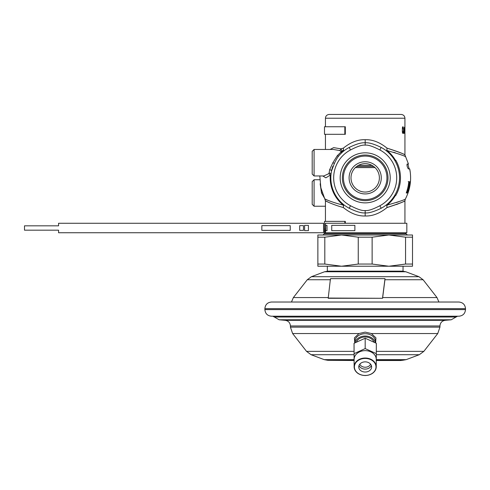 <?xml version="1.0" encoding="UTF-8"?>
<svg xmlns="http://www.w3.org/2000/svg" width="490" height="490" viewBox="0 0 490 490"><rect width="100%" height="100%" fill="white"/><g stroke="black" fill="none" stroke-linecap="round" stroke-linejoin="round"><path stroke-width="0.73" d="M395.491 160.353A34.992 34.992 0 0 0 387.125 150.583C398.664 153.878 404.746 155.906 405.371 156.665C404.74 155.906 398.658 153.878 387.125 150.583A3.785 2.04 103.4 0 1 387.014 148.133C397.531 151.477 403.478 153.719 404.85 154.858C405.163 154.436 399.221 152.194 387.014 148.133L386.72 151.085L385.955 150.479M401.61 155.061L398.817 154.001M395.43 152.849L393.684 152.31M396.416 202.523L398.823 201.69M395.491 195.345A34.992 34.992 0 0 1 387.125 205.114C398.664 201.813 404.746 199.785 405.371 199.032C404.74 199.791 398.658 201.819 387.125 205.114A3.785 2.04 -103.4 0 0 387.014 207.558L386.72 204.612L386.004 205.175M410.081 171.433A45.35 45.35 0 0 0 409.793 169.669L409.683 168.915L408.366 168.915C407.257 167.225 406.823 165.608 407.074 164.07L408.427 164.07M409.426 185.496A44.896 44.896 0 0 1 408.642 189.122L407.276 192.748L406.247 192.987A43.763 43.763 0 0 0 408.789 181.631L409.652 181.876L409.597 184.289L409.297 185.496L409.475 183.321L408.636 183.082M410.026 183.082A45.141 45.141 0 0 1 407.711 192.987L407.613 192.987A45.049 45.049 0 0 0 410.075 181.631L408.556 191.296A45.405 45.405 0 0 0 410.43 181.631L410.43 181.631A45.423 45.423 0 0 1 408.011 192.987L409.928 183.082M407.956 191.296L406.976 191.541A43.977 43.977 0 0 0 408.85 183.082M407.735 191.296L408.513 189.122A44.768 44.768 0 0 0 409.297 185.496M387.125 150.583L386.72 151.085M396.416 204.557L398.321 203.809M387.014 207.558C397.531 204.22 403.478 201.978 404.85 200.839C405.169 201.255 399.221 203.497 387.014 207.558C379.774 213.426 372.492 216.237 365.185 215.986L365.185 212.881C368.609 213.297 373.937 211.754 381.177 208.25A34.355 34.355 0 0 0 381.177 147.447C373.95 143.938 368.621 142.4 365.185 142.817C361.767 142.394 356.432 143.938 349.192 147.447A34.355 34.355 0 0 0 338.731 155.936A1.893 0.815 39.6 0 1 337.273 155.728L341.328 151.71L339.699 150.559L333.384 149.456L314.084 149.456L312.191 151.349L312.191 162.704C312.191 177.294 312.191 177.294 312.191 162.704L312.191 174.06L314.084 175.953L314.084 149.456M340.93 152.39A1.893 1.207 48 0 0 342.192 152.329L342.351 151.33L340.856 148.825L343.355 148.133L343.649 151.085L343.251 150.583A3.785 2.04 76.6 0 0 343.355 148.133C350.601 142.265 357.878 139.46 365.185 139.711L365.185 145.144C362.294 144.758 357.406 146.363 350.515 149.958A31.513 31.513 0 0 0 350.515 205.739L349.192 208.25C356.426 211.754 361.755 213.297 365.185 212.881L365.185 210.547C368.082 210.933 372.97 209.328 379.86 205.739A31.513 31.513 0 0 0 379.86 149.958C372.976 146.363 368.088 144.764 365.185 145.144M339.699 150.559A1.893 1.121 -71.4 0 0 340.856 148.825L333.641 147.643L330.089 149.456M341.328 151.71A1.893 1.537 -20.2 0 0 342.351 151.33A34.992 34.992 0 0 1 343.251 150.583L342.13 150.847A1.893 1.574 -28.2 0 1 341.101 151.269M322.757 175.953L325.862 177.833L330.983 174.667A1.893 1.47 5.3 0 0 329.096 173.019L329.66 169.687L332.894 162.704L337.273 155.728M314.084 175.953L323.847 175.953L328.71 173.699A1.893 1.348 47 0 1 330.278 175.383A34.992 34.992 0 0 0 343.251 205.114L343.649 204.612L344.403 205.2M328.71 173.699L329.096 173.019M343.251 205.114C328.631 201.598 320.546 196.809 327.302 200.036M350.515 149.958L349.192 147.447A34.355 34.355 0 0 0 338.731 155.936C337.438 157.462 335.999 159.948 334.401 163.409L331.51 171.053A34.355 34.355 0 0 0 349.192 208.25A34.355 34.355 0 0 1 332.882 166.171M325.103 199.234L321.514 192.987L320.154 183.793M343.251 205.108A3.785 2.04 -76.6 0 1 343.355 207.558C328.612 203.46 320.901 198.254 328.018 202.058M331.179 172.982L331.454 171.335M344.384 150.51L343.649 151.085M339.423 155.122L340.477 153.983M340.74 153.713L341.695 152.782M314.084 179.738L314.084 206.235L312.191 204.342L312.191 192.987C312.191 207.576 312.191 207.576 312.191 192.987L312.191 181.631L314.084 179.738L319.799 179.738M331.51 171.053A1.893 0.98 11.4 0 0 329.66 169.687M387.014 148.133C379.768 142.265 372.492 139.454 365.185 139.711M402.315 131.112L402.4 127.731L402.982 126.745L403.288 127.731L402.755 127.59L402.566 128.013L402.339 131.816L402.982 133.366L403.313 131.675M403.288 127.731L403.313 128.435M403.08 127.731L403.178 128.435M402.486 131.112L402.755 132.521L403.178 131.675M403.999 133.366L403.962 128.858M403.484 131.675L403.589 128.858L403.527 132.521L403.729 133.366L403.962 132.661M403.589 131.675L403.876 132.661M404.079 133.366L404.048 128.858M404.201 131.534L404.33 133.225L404.587 132.943L404.556 128.294M404.287 131.534L404.317 127.167L404.618 128.294M404.752 133.366L404.881 130.689M404.716 133.366L404.716 128.858M404.752 129.562L404.752 128.858M404.875 129.562L404.856 130.689M404.924 130.407L404.905 129.844M404.905 130.407L404.905 126.745M404.918 130.267L404.936 118.225C404.728 115.946 403.466 114.685 401.151 114.44L329.225 114.44C326.904 114.685 325.642 115.946 325.44 118.225L404.936 118.225M404.924 132.802L404.918 132.239L404.918 132.802M404.936 133.366L404.936 154.901L408.47 164.07M404.905 131.675L404.936 129.844M404.924 131.675L404.912 132.239M402.755 132.521L402.425 132.521M402.755 127.59L402.425 127.59M403.197 127.167L402.511 127.167M403.105 126.886L402.621 126.886M403.105 133.225L402.621 133.225M403.197 132.943L402.511 132.943M404.587 132.943L404.281 132.943M404.936 129.139L404.905 127.449M343.649 204.612L343.355 207.558C350.607 213.432 357.884 216.237 365.185 215.986M373.705 166.49L356.671 166.49M365.185 192.043A14.198 14.198 0 0 0 379.382 177.846A14.198 14.198 0 0 0 365.185 163.654A14.198 14.198 0 0 0 350.993 177.846A14.198 14.198 0 0 0 365.185 192.043M365.185 193.936A16.09 16.09 0 0 0 381.275 177.846A16.09 16.09 0 0 0 365.185 161.761A16.09 16.09 0 0 0 349.101 177.846A16.09 16.09 0 0 0 365.185 193.936M365.185 199.614A21.768 21.768 0 0 1 343.423 177.846A21.768 21.768 0 0 1 365.185 156.083A21.768 21.768 0 0 1 386.953 177.846A21.768 21.768 0 0 1 365.185 199.614M365.185 202.872A25.021 25.021 0 0 1 340.164 177.846A25.021 25.021 0 0 1 365.185 152.825A25.021 25.021 0 0 1 390.212 177.846A25.021 25.021 0 0 1 365.185 202.872M407.055 192.987L406.443 192.987L407.355 191.296M409.107 183.321L408.966 181.631L408.201 181.631M407.276 192.748L406.663 192.748M407.545 192.264L406.939 192.264M409.701 182.36L409.126 182.36M409.652 181.876L409.077 181.876M365.185 155.024A22.822 22.822 0 0 0 342.363 177.846A22.822 22.822 0 0 0 365.185 200.667A22.822 22.822 0 0 0 388.013 177.846A22.822 22.822 0 0 0 365.185 155.024M324.135 233.846L406.235 233.846M379.86 205.739L381.177 208.25A34.355 34.355 0 0 0 394.934 195.026L395.755 195.498A35.298 35.298 0 0 0 395.755 160.199L394.934 160.671A34.355 34.355 0 0 0 381.177 147.447L379.86 149.958M345.315 134.315L324.496 134.315L324.496 126.745L344.838 126.745L344.838 134.315L345.315 134.315L345.315 126.745L344.838 126.745L345.315 126.745M325.452 228.953L324.619 228.953M345.315 223.275L345.315 221.382L324.496 221.382L324.502 232.738L325.005 232.738M345.315 221.382L344.838 221.382L344.838 223.275M271.497 302.024L458.873 302.024C462.897 302.416 465.108 304.621 465.5 308.645L264.876 308.645C265.268 304.621 267.473 302.416 271.497 302.024M465.5 309.594C465.108 313.618 462.897 315.823 458.873 316.215L271.497 316.215C267.473 315.823 265.268 313.618 264.876 309.594L465.5 309.594L465.5 308.645M354.748 342.841L354.435 337.861L358.974 333.537L365.185 332.122L371.402 333.537L375.934 337.861L375.628 342.841M376.332 360.505L401.243 360.505L376.332 360.315L402.48 360.315L406.143 359.654L376.332 359.654M356.542 341.744A9.206 7.258 180 0 1 365.185 336.985A9.206 7.258 0 0 1 373.833 341.744M375.413 342.706A10.413 8.208 0 0 0 365.185 336.036A10.413 8.208 180 0 0 354.962 342.706M375.597 342.822L375.597 341.916A10.413 8.208 0 0 0 365.185 333.708A10.413 8.208 180 0 0 354.778 341.916L354.778 342.822M327.332 266.235L327.332 271.16L403.043 271.16L403.043 266.235M405.561 237.191L412.507 237.191L412.507 235.004L388.846 235.004L372.13 237.191L358.245 237.191L341.53 235.004L388.846 235.004L405.561 237.191L405.561 264.049L388.846 266.235L341.53 266.235L324.815 264.049L317.869 264.049L317.869 266.235L365.185 266.235M317.869 237.191L324.815 237.191L341.53 235.004L317.869 235.004L317.869 264.049M358.245 237.191L358.245 264.049L372.13 264.049L388.846 266.235L412.507 266.235L412.507 264.049L405.561 264.049M412.507 237.191L412.507 264.049M358.245 264.049L341.53 266.235M324.815 237.191L324.815 264.049M372.13 237.191L372.13 264.049M359.795 364.156A5.678 4.477 0 0 0 365.185 367.231A5.678 4.477 180 0 0 370.581 364.156M376.259 363.862L376.332 343.3L365.185 338.229L354.043 343.3L354.117 363.862M376.259 359.378A11.074 8.734 180 0 0 365.185 350.644A11.074 8.734 180 0 0 354.117 359.378L354.117 366.765A11.074 8.734 180 0 0 365.185 375.499A11.074 8.734 180 0 0 376.259 366.765A11.074 8.734 180 0 0 365.185 358.037A11.074 8.734 180 0 0 354.117 366.765C354.766 372.106 358.46 375.04 365.185 375.56C371.916 375.04 375.603 372.106 376.259 366.765L376.259 359.378M376.332 353.664L365.185 348.586L354.043 353.664M365.185 338.229L365.185 348.586M365.185 361.859A6.444 5.084 180 0 0 358.741 366.943A6.444 5.084 180 0 0 365.185 372.026A6.444 5.084 180 0 0 371.634 366.943A6.444 5.084 180 0 0 365.185 361.859M359.011 365.485A6.444 5.084 180 0 0 359.213 365.938A6.444 5.084 180 0 0 365.185 369.117A6.444 5.084 0 0 0 371.163 365.938A6.444 5.084 0 0 0 371.365 365.485M354.043 360.505L329.133 360.315M325.495 232.738L325.495 223.275L406.829 223.275L406.829 232.738L325.452 232.738L325.452 228.763M325.452 230.655L325.452 230.178L324.619 230.178M325.452 227.599L325.452 227.244M326.995 225.351L327.026 230.655L325.642 230.655L325.642 225.351L326.995 225.351L326.995 230.655M354.882 225.351L354.882 230.655L331.736 230.655L331.736 225.351L354.87 225.351L354.87 230.655M323.547 223.275L58.567 223.275L58.567 225.829L24.5 225.829L24.5 230.178L58.567 230.178L58.567 232.738L323.547 232.738L323.547 223.275M308.406 230.655L304.621 230.655L304.621 225.351L308.406 225.351L308.406 230.655M303.482 225.639L303.482 230.367L299.696 230.367L299.696 225.639L303.482 225.639M290.233 225.639L290.233 230.367L261.844 230.367L261.844 225.639L290.233 225.639M382.531 298.055L385.005 278.639L330.634 278.639L330.389 279.178L328.202 298.288L382.58 298.288L328.159 298.055M382.58 298.288L385.005 279.178M387.125 205.114L386.72 204.612M322.267 192.729L321.514 192.987M334.401 163.409L332.894 162.704M350.515 205.739C357.394 209.328 362.288 210.933 365.185 210.547M325.44 230.178L324.331 233.657L322.977 235.004M405.365 232.738L406.045 233.657L324.331 233.657M375.009 167.598L355.366 167.598M358.392 165.381L371.977 165.381M376.332 351.367L423.844 351.367L437.748 333.537L439.947 327.136L439.947 325.979C440.222 322.757 441.949 320.87 445.134 320.319L285.241 320.319L279.153 319.786L274.327 317.018L456.049 317.018L457.593 316.215M456.049 317.018L451.223 319.786L279.153 319.786M439.947 325.979L290.423 325.979C290.154 322.757 288.426 320.87 285.241 320.319M439.947 327.136L290.423 327.136L290.423 325.979M358.974 333.537L292.628 333.537L290.423 327.136M354.043 351.367L306.532 351.367L292.628 333.537M437.748 333.537L371.402 333.537M423.844 351.367L419.299 354.711L376.332 354.711M354.043 359.654L324.227 359.654L327.89 360.315L354.043 360.315M354.043 354.711L311.077 354.711L324.227 359.654M382.666 297.571L437 297.571L438.905 302.024M384.944 279.741L423.097 279.741L437 297.571M418.962 276.703L405.812 271.76L324.564 271.76L311.407 276.703L418.962 276.703L423.097 279.741M311.407 276.703L307.279 279.741L330.493 279.741M307.279 279.741L293.369 297.571L328.214 297.571M365.185 358.435A10.786 8.508 180 0 0 354.399 366.943A10.786 8.508 180 0 0 365.185 375.45A10.786 8.508 180 0 0 375.977 366.943A10.786 8.508 180 0 0 365.185 358.435M404.936 223.275L404.936 200.796L405.371 199.032C410.277 189.489 411.729 179.45 409.726 168.915M325.44 149.456L325.44 134.315M325.44 126.745L325.44 118.225M325.44 221.382L325.44 200.796L320.877 187.835L319.799 175.953M314.084 206.235L325.44 206.235M312.191 162.704L312.191 174.06M331.222 172.694L331.142 173.239M406.045 233.657L407.392 235.004M340.14 154.338L341.977 152.519M409.144 168.915L407.876 164.07M264.876 309.594L264.876 308.645M274.327 317.018L272.777 316.215M445.134 320.319L451.223 319.786M406.143 359.654L419.299 354.711M306.532 351.367L311.077 354.711M405.812 271.76L402.48 271.16M324.564 271.76L327.89 271.16M291.47 302.024L293.369 297.571"/></g></svg>
